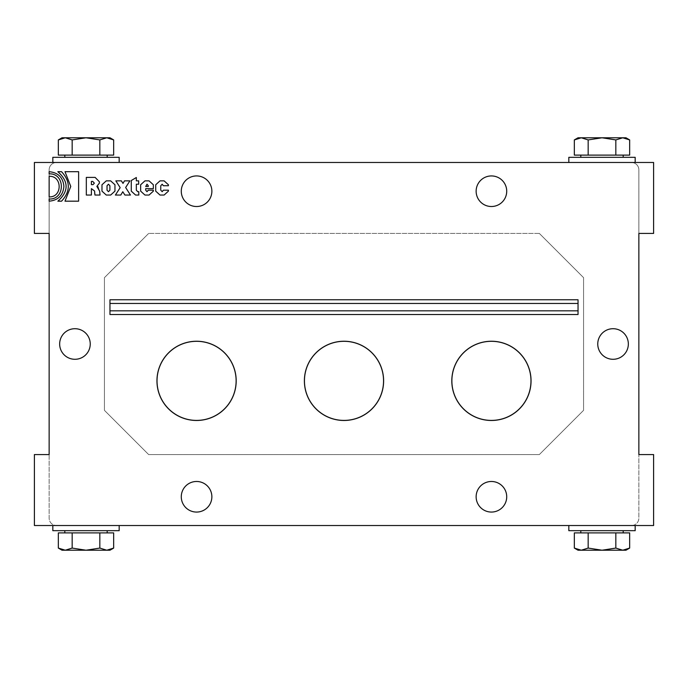 <?xml version="1.0" encoding="UTF-8"?>
<svg xmlns="http://www.w3.org/2000/svg" width="688" height="688" viewBox="0 0 688 688"><rect width="100%" height="100%" fill="white"/><g stroke="black" fill="none" stroke-linecap="round" stroke-linejoin="round"><path stroke-width="0.52" stroke-dasharray="3.44 2.58" d="M109.96 310.83L109.96 303.46L578.04 303.46L578.04 299.77L578.04 314.511L578.04 299.77L109.96 299.77L109.96 314.511L109.96 310.83L578.04 310.83L578.04 303.46L109.96 303.46L109.96 314.511L578.04 314.511L578.04 310.83L109.96 310.83L578.04 310.83M109.96 303.46L109.96 299.77L109.96 303.46L578.04 303.46M565.14 259.23L583.57 277.66L583.57 410.34L539.34 454.57L148.66 454.57L104.43 410.34L104.43 277.66L148.66 233.43L104.43 277.66L104.43 410.34L148.66 454.57L539.34 454.57L583.57 410.34L583.57 277.66L539.34 233.43L565.14 259.23M451.81 380.86A39.62 39.62 0 0 1 491.43 341.239A39.62 39.62 0 0 1 531.05 380.86A39.62 39.62 0 0 0 491.43 341.239A39.62 39.62 0 0 0 451.81 380.86A39.62 39.62 0 0 0 491.43 420.48A39.62 39.62 0 0 0 531.05 380.86A39.62 39.62 0 0 0 491.43 341.239A39.62 39.62 0 0 0 451.81 380.86A39.62 39.62 0 0 0 491.43 420.48A39.62 39.62 0 0 0 531.05 380.86A39.62 39.62 0 0 1 491.43 420.48A39.62 39.62 0 0 1 451.81 380.86M530.973 380.86A39.551 39.551 0 0 0 491.43 341.308A39.551 39.551 0 0 0 451.878 380.86A39.551 39.551 0 0 0 491.43 420.402A39.551 39.551 0 0 0 530.973 380.86M304.38 380.86A39.62 39.62 0 0 1 344 341.239A39.62 39.62 0 0 1 383.62 380.86A39.62 39.62 0 0 0 344 341.239A39.62 39.62 0 0 0 304.38 380.86A39.62 39.62 0 0 0 344 420.48A39.62 39.62 0 0 0 383.62 380.86A39.62 39.62 0 0 0 344 341.239A39.62 39.62 0 0 0 304.38 380.86A39.62 39.62 0 0 0 344 420.48A39.62 39.62 0 0 0 383.62 380.86A39.62 39.62 0 0 1 344 420.48A39.62 39.62 0 0 1 304.38 380.86M383.551 380.86A39.551 39.551 0 0 0 344 341.308A39.551 39.551 0 0 0 304.449 380.86A39.551 39.551 0 0 0 344 420.402A39.551 39.551 0 0 0 383.551 380.86M156.95 380.86A39.62 39.62 0 0 1 196.57 341.239A39.62 39.62 0 0 1 236.19 380.86A39.62 39.62 0 0 0 196.57 341.239A39.62 39.62 0 0 0 156.95 380.86A39.62 39.62 0 0 0 196.57 420.48A39.62 39.62 0 0 0 236.19 380.86A39.62 39.62 0 0 0 196.57 341.239A39.62 39.62 0 0 0 156.95 380.86A39.62 39.62 0 0 0 196.57 420.48A39.62 39.62 0 0 0 236.19 380.86A39.62 39.62 0 0 1 196.57 420.48A39.62 39.62 0 0 1 156.95 380.86M236.122 380.86A39.551 39.551 0 0 0 196.57 341.308A39.551 39.551 0 0 0 157.027 380.86A39.551 39.551 0 0 0 196.57 420.402A39.551 39.551 0 0 0 236.122 380.86M539.34 233.43L148.66 233.43L539.34 233.43M574.334 139.922L581.257 137.781L588.171 139.922L588.171 155.11L574.334 155.11M588.171 139.922L602 137.781L615.829 139.922L622.743 137.781L629.666 139.922M629.666 155.11L588.171 155.11M615.829 139.922L615.829 155.11M578.04 137.781L625.96 137.781M568.83 157.32L635.17 157.32M568.83 162.48L635.17 162.48L568.83 162.48M580.81 157.32L623.19 157.32L580.81 157.32M580.81 155.11L623.19 155.11L580.81 155.11M113.666 139.922L106.743 137.781L99.829 139.922L99.829 155.11L113.666 155.11M99.829 139.922L86 137.781L72.171 139.922L65.257 137.781L58.334 139.922M72.171 139.922L72.171 155.11L99.829 155.11M58.334 155.11L72.171 155.11M109.96 137.781L62.04 137.781M119.17 157.32L52.83 157.32M119.17 162.48L52.83 162.48L119.17 162.48M107.19 157.32L64.81 157.32L107.19 157.32M107.19 155.11L64.81 155.11L107.19 155.11M574.334 548.078L581.257 550.219L588.171 548.078L588.171 532.89L574.334 532.89M588.171 548.078L602 550.219L615.829 548.078L622.743 550.219L629.666 548.078M615.829 548.078L615.829 532.89L588.171 532.89M629.666 532.89L615.829 532.89M578.04 550.219L625.96 550.219M568.83 530.68L635.17 530.68M568.83 525.52L635.17 525.52L568.83 525.52M580.81 530.68L623.19 530.68L580.81 530.68M580.81 532.89L623.19 532.89L580.81 532.89M113.666 548.078L106.743 550.219L99.829 548.078L99.829 532.89L113.666 532.89M99.829 548.078L86 550.219L72.171 548.078L65.257 550.219L58.334 548.078M58.334 532.89L99.829 532.89M72.171 548.078L72.171 532.89M109.96 550.219L62.04 550.219M119.17 530.68L52.83 530.68M119.17 525.52L52.83 525.52L119.17 525.52M107.19 530.68L64.81 530.68L107.19 530.68M107.19 532.89L64.81 532.89L107.19 532.89M597.76 344A15.299 15.299 0 0 0 620.705 357.244A15.299 15.299 0 0 0 620.705 330.756A15.299 15.299 0 0 0 597.76 344M211.87 496.77A15.299 15.299 0 0 0 188.925 483.526A15.299 15.299 0 0 0 188.925 510.023A15.299 15.299 0 0 0 211.87 496.77M506.721 496.77A15.299 15.299 0 0 0 483.784 483.526A15.299 15.299 0 0 0 483.784 510.023A15.299 15.299 0 0 0 506.721 496.77M506.721 191.23A15.299 15.299 0 0 0 483.784 177.977A15.299 15.299 0 0 0 483.784 204.474A15.299 15.299 0 0 0 506.721 191.23M211.87 191.23A15.299 15.299 0 0 0 188.925 177.977A15.299 15.299 0 0 0 188.925 204.474A15.299 15.299 0 0 0 211.87 191.23M90.24 344A15.299 15.299 0 0 0 67.295 330.756A15.299 15.299 0 0 0 67.295 357.244A15.299 15.299 0 0 0 90.24 344M49.14 233.43L49.14 518.15A7.37 7.37 0 0 0 56.511 525.52L631.489 525.52A7.37 7.37 0 0 0 638.86 518.15L638.86 169.85A7.37 7.37 0 0 0 631.489 162.48L653.6 162.48L653.6 233.43L638.86 233.43L638.86 169.85A7.37 7.37 0 0 0 631.489 162.48L56.511 162.48A7.37 7.37 0 0 0 49.14 169.85L49.14 233.43L34.4 233.43L34.4 162.48L56.511 162.48A7.37 7.37 0 0 0 49.14 169.85L49.14 518.15A7.37 7.37 0 0 0 56.511 525.52L631.489 525.52A7.37 7.37 0 0 0 638.86 518.15L638.86 233.43M56.511 162.48L631.489 162.48M49.14 454.57L34.4 454.57L34.4 525.52L56.511 525.52M631.489 525.52L653.6 525.52L653.6 454.57L638.86 454.57M98.178 186.938L99.648 191.169L100.018 195.048L94.961 195.048M99.399 181.795L99.399 183.12M94.669 193.096L94.557 190.98L91.401 188.641L91.401 195.048L86.318 195.048L86.318 177.401L95.133 177.401M91.401 184.625L93.078 184.625L94.342 183.146L92.742 181.408L91.401 181.408L91.401 184.625M49.132 201.18L49.132 199.004C65.42 199.847 65.42 173.023 49.132 173.866L49.132 171.69M61.55 201.18L57.852 201.18C68.86 191.35 68.843 181.52 57.826 171.69L61.55 171.69M155.712 191.144L155.712 184.762M164.122 195.048L160.003 195.048M168.414 184.762L168.414 185.726L163.357 185.726L162.196 184.212L160.768 185.751L160.768 190.18L162.196 191.694L163.357 190.18L168.414 190.18L168.414 191.144M160.003 180.867L164.122 180.867M131.279 191.144L131.279 180.531L136.336 177.513L136.336 180.867L138.675 180.867L138.675 184.212L136.336 184.212L136.336 190.18L137.763 191.694L138.778 191.694L138.813 195.048L135.57 195.048M153.347 184.762L153.347 188.641L145.71 188.641L145.71 190.18L147 191.694L148.29 190.18L153.347 190.18L153.347 191.144M144.936 180.867L149.064 180.867M140.653 191.144L140.653 184.762M145.71 186.5L148.29 186.5L148.29 185.751L147 184.212L145.71 186.5M149.064 195.048L144.936 195.048M124.906 195.048L122.791 191.746L120.804 195.048L115.395 195.048L120.176 187.652L115.833 180.867L121.389 180.867L123.006 183.395L124.494 180.867L129.903 180.867L125.646 187.514L130.453 195.048L124.906 195.048M106.27 180.867L110.665 180.867M101.979 191.144L101.979 184.762M107.036 190.18L108.463 191.694L109.899 190.18L109.899 185.751L108.463 184.212L107.036 185.751L107.036 190.18M110.665 195.048L106.27 195.048M114.956 184.762L114.956 191.144M49.14 196.888L49.14 176.309M78.621 171.69L78.621 201.18L64.999 201.18L70.769 186.439L64.999 171.69L78.621 171.69"/><path stroke-width="1.03" d="M109.96 314.511L109.96 299.77L578.04 299.77L578.04 314.511L109.96 314.511M49.14 233.43L49.14 454.57L34.4 454.57L34.4 525.52L653.6 525.52L653.6 454.57L638.86 454.57L638.86 233.43L653.6 233.43L653.6 162.48L34.4 162.48L34.4 233.43L49.14 233.43M90.24 344A15.299 15.299 0 0 1 67.295 357.244A15.299 15.299 0 0 1 67.295 330.756A15.299 15.299 0 0 1 90.24 344M530.973 380.86A39.551 39.551 0 0 0 491.43 341.308A39.551 39.551 0 0 0 451.878 380.86A39.551 39.551 0 0 0 491.43 420.402A39.551 39.551 0 0 0 530.973 380.86M531.05 380.86A39.62 39.62 0 0 0 491.43 341.239A39.62 39.62 0 0 0 451.81 380.86A39.62 39.62 0 0 0 491.43 420.48A39.62 39.62 0 0 0 531.05 380.86M383.551 380.86A39.551 39.551 0 0 0 344 341.308A39.551 39.551 0 0 0 304.449 380.86A39.551 39.551 0 0 0 344 420.402A39.551 39.551 0 0 0 383.551 380.86M383.62 380.86A39.62 39.62 0 0 0 344 341.239A39.62 39.62 0 0 0 304.38 380.86A39.62 39.62 0 0 0 344 420.48A39.62 39.62 0 0 0 383.62 380.86M236.122 380.86A39.551 39.551 0 0 0 196.57 341.308A39.551 39.551 0 0 0 157.027 380.86A39.551 39.551 0 0 0 196.57 420.402A39.551 39.551 0 0 0 236.122 380.86M236.19 380.86A39.62 39.62 0 0 0 196.57 341.239A39.62 39.62 0 0 0 156.95 380.86A39.62 39.62 0 0 0 196.57 420.48A39.62 39.62 0 0 0 236.19 380.86M615.829 139.922L602 137.781L588.171 139.922L588.171 155.11L629.666 155.11L629.666 139.922L622.743 137.781L615.829 139.922L615.829 155.11M588.171 139.922L581.257 137.781L574.334 139.922L574.334 155.11L588.171 155.11M629.666 139.922L625.96 137.781L578.04 137.781L574.334 139.922M635.17 162.48L635.17 157.32L568.83 157.32L568.83 162.48M580.81 155.11L580.81 157.32M72.171 139.922L86 137.781L99.829 139.922L99.829 155.11L58.334 155.11L58.334 139.922L65.257 137.781L72.171 139.922L72.171 155.11M99.829 139.922L106.743 137.781L113.666 139.922L113.666 155.11L99.829 155.11M58.334 139.922L62.04 137.781L109.96 137.781L113.666 139.922M52.83 162.48L52.83 157.32L119.17 157.32L119.17 162.48M107.19 155.11L107.19 157.32M615.829 548.078L602 550.219L588.171 548.078L588.171 532.89L629.666 532.89L629.666 548.078L622.743 550.219L615.829 548.078L615.829 532.89M588.171 548.078L581.257 550.219L574.334 548.078L574.334 532.89L588.171 532.89M629.666 548.078L625.96 550.219L578.04 550.219L574.334 548.078M635.17 525.52L635.17 530.68L568.83 530.68L568.83 525.52M580.81 532.89L580.81 530.68M72.171 548.078L86 550.219L99.829 548.078L99.829 532.89L58.334 532.89L58.334 548.078L65.257 550.219L72.171 548.078L72.171 532.89M99.829 548.078L106.743 550.219L113.666 548.078L113.666 532.89L99.829 532.89M58.334 548.078L62.04 550.219L109.96 550.219L113.666 548.078M52.83 525.52L52.83 530.68L119.17 530.68L119.17 525.52M107.19 532.89L107.19 530.68M597.76 344A15.299 15.299 0 0 0 620.705 357.244A15.299 15.299 0 0 0 620.705 330.756A15.299 15.299 0 0 0 597.76 344M506.721 496.77A15.299 15.299 0 0 0 483.784 483.526A15.299 15.299 0 0 0 483.784 510.023A15.299 15.299 0 0 0 506.721 496.77M211.87 496.77A15.299 15.299 0 0 0 188.925 483.526A15.299 15.299 0 0 0 188.925 510.023A15.299 15.299 0 0 0 211.87 496.77M99.399 183.12L96.87 186.388L99.648 191.169L100.018 195.048L94.961 195.048L94.557 190.98L91.401 188.641L91.401 195.048L86.318 195.048L86.318 177.401L95.133 177.401L99.399 181.795L99.399 183.12L96.87 186.388L98.178 186.938M92.742 181.408L91.401 181.408L91.401 184.625L93.078 184.625L94.342 183.146L92.742 181.408M95.133 177.401L99.399 181.795M94.961 195.048L94.669 193.096M49.132 199.004C65.42 199.847 65.42 173.023 49.132 173.866L49.132 171.69C58.153 172.542 63.072 177.452 63.898 186.439C63.047 195.418 58.127 200.328 49.132 201.18L49.132 199.004M49.132 171.69C58.153 172.542 63.072 177.452 63.898 186.439C63.047 195.418 58.127 200.328 49.132 201.18M61.55 171.69C70.529 181.52 70.529 191.35 61.55 201.18L57.852 201.18C68.86 191.35 68.843 181.52 57.826 171.69L61.55 171.69C70.529 181.52 70.529 191.35 61.55 201.18M155.712 184.762L160.003 180.867L164.122 180.867L168.414 184.762L168.414 185.726L163.357 185.726L162.196 184.212L160.768 185.751L160.768 190.18L162.196 191.694L163.357 190.18L168.414 190.18L168.414 191.144L164.122 195.048L160.003 195.048L155.712 191.144L155.712 184.762L160.003 180.867M160.003 195.048L155.712 191.144M168.414 191.144L164.122 195.048M164.122 180.867L168.414 184.762M135.57 195.048L131.279 191.144L131.279 180.531L136.336 177.513L136.336 180.867L138.675 180.867L138.675 184.212L136.336 184.212L136.336 190.18L137.763 191.694L138.778 191.694L138.813 195.048L135.57 195.048L131.279 191.144M153.347 188.641L145.71 188.641L145.71 190.18L147 191.694L148.29 190.18L153.347 190.18L153.347 191.144L149.064 195.048L144.936 195.048L140.653 191.144L140.653 184.762L144.936 180.867L149.064 180.867L153.347 184.762L153.347 188.641M149.064 180.867L153.347 184.762M140.653 184.762L144.936 180.867M145.71 186.5L148.29 186.5L148.29 185.751L147 184.212L145.71 186.5M144.936 195.048L140.653 191.144M153.347 191.144L149.064 195.048M123.006 183.395L124.494 180.867L129.903 180.867L125.646 187.514L130.453 195.048L124.906 195.048L122.791 191.746L120.804 195.048L115.395 195.048L120.176 187.652L115.833 180.867L121.389 180.867L123.006 183.395M106.27 180.867L110.665 180.867L114.956 184.762L114.956 191.144L110.665 195.048L106.27 195.048L101.979 191.144L101.979 184.762L106.27 180.867L101.979 184.762M106.27 195.048L101.979 191.144M107.036 190.18L108.463 191.694L109.899 190.18L109.899 185.751L108.463 184.212L107.036 185.751L107.036 190.18M114.956 191.144L110.665 195.048M110.665 180.867L114.956 184.762M49.14 176.309C62.522 175.646 62.445 197.551 49.14 196.888L49.14 176.309C62.522 175.646 62.445 197.551 49.14 196.888M78.621 171.69L78.621 201.18L64.999 201.18L70.769 186.439L64.999 171.69L78.621 171.69M211.87 191.23A15.299 15.299 0 0 1 188.925 204.474A15.299 15.299 0 0 1 188.925 177.977A15.299 15.299 0 0 1 211.87 191.23M506.721 191.23A15.299 15.299 0 0 1 483.784 204.474A15.299 15.299 0 0 1 483.784 177.977A15.299 15.299 0 0 1 506.721 191.23M578.04 310.83L109.96 310.83M578.04 303.46L109.96 303.46M623.19 155.11L623.19 157.32M64.81 157.32L64.81 155.11M623.19 530.68L623.19 532.89M64.81 532.89L64.81 530.68"/></g></svg>
